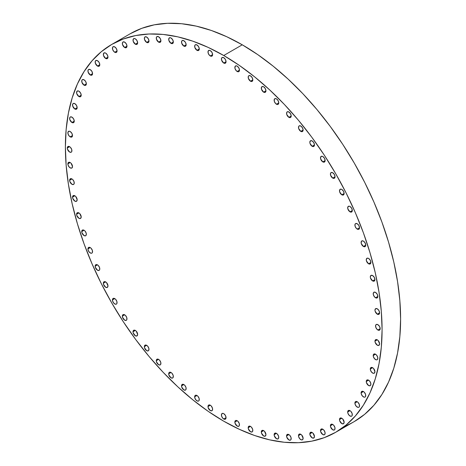 <?xml version="1.0" encoding="UTF-8"?>
<svg xmlns="http://www.w3.org/2000/svg" width="466" height="466" viewBox="0 0 466 466"><rect width="100%" height="100%" fill="white"/><g stroke="black" fill="none" stroke-linecap="round" stroke-linejoin="round"><path stroke-width="0.7" d="M137.645 334.437A3.274 1.893 60 0 1 136.963 335.939A3.274 1.893 60 0 1 134.441 335.06A3.274 1.893 60 0 1 133.008 331.763L135.326 330.429L133.69 330.266L133.008 331.763L133.189 332.887L135.326 335.776L136.963 335.939L137.645 334.437L136.212 331.14L135.326 330.429L133.008 331.763A3.274 1.893 60 0 1 133.69 330.266A3.274 1.893 60 0 1 136.212 331.14A3.274 1.893 60 0 1 137.645 334.437L137.645 334.437M126.973 318.826A3.274 1.893 60 0 1 126.298 320.328A3.274 1.893 60 0 1 123.77 319.449A3.274 1.893 60 0 1 122.342 316.152L124.661 314.818L123.018 314.655L122.517 315.232L122.517 317.276L124.655 320.165L126.298 320.328L126.799 319.752L126.799 317.701L125.546 315.529L124.655 314.818L122.342 316.152A3.274 1.893 60 0 1 123.018 314.655A3.274 1.893 60 0 1 125.546 315.529A3.274 1.893 60 0 1 126.973 318.826L126.973 318.826M117.059 302.615A3.274 1.893 60 0 1 116.384 304.112A3.274 1.893 60 0 1 113.855 303.238A3.274 1.893 60 0 1 112.428 299.941L114.747 298.601L113.104 298.438L112.603 299.015L112.603 301.065L113.855 303.238L115.632 304.257L116.384 304.112L116.884 303.535L116.884 301.49L115.632 299.318L114.747 298.601L112.428 299.941A3.274 1.893 60 0 1 113.104 298.438A3.274 1.893 60 0 1 115.632 299.318A3.274 1.893 60 0 1 117.059 302.615M107.978 285.92A3.274 1.893 60 0 1 107.296 287.423A3.274 1.893 60 0 1 104.774 286.543A3.274 1.893 60 0 1 103.341 283.246L105.66 281.907L104.023 281.749L103.522 282.326L103.522 284.371L105.66 287.26L107.296 287.423L107.978 285.92L106.545 282.623L105.66 281.907L103.341 283.246A3.274 1.893 60 0 1 104.023 281.749A3.274 1.893 60 0 1 106.545 282.623A3.274 1.893 60 0 1 107.978 285.92M99.788 268.876A3.274 1.893 60 0 1 99.112 270.379A3.274 1.893 60 0 1 96.59 269.499A3.274 1.893 60 0 1 95.157 266.202L97.476 264.863L95.839 264.7L95.332 265.282L95.332 267.327L97.476 270.216L99.112 270.379L99.613 269.797L99.613 267.752L98.361 265.579L97.476 264.863L95.157 266.202A3.274 1.893 60 0 1 95.839 264.7A3.274 1.893 60 0 1 98.361 265.579A3.274 1.893 60 0 1 99.788 268.876L99.788 268.876M92.565 251.611A3.274 1.893 60 0 1 91.889 253.108A3.274 1.893 60 0 1 89.361 252.234A3.274 1.893 60 0 1 87.934 248.937L90.247 247.597L89.361 247.289L88.109 248.011L88.109 250.061L89.361 252.234L91.138 253.254L91.889 253.108L92.39 252.531L92.39 250.487L91.138 248.314L90.247 247.597L87.934 248.937A3.274 1.893 60 0 1 88.61 247.434A3.274 1.893 60 0 1 91.138 248.314A3.274 1.893 60 0 1 92.565 251.611M86.356 234.252A3.274 1.893 60 0 1 85.68 235.755A3.274 1.893 60 0 1 83.152 234.876A3.274 1.893 60 0 1 81.725 231.579L84.037 230.239L82.4 230.076L81.9 230.658L81.9 232.703L84.037 235.592L85.68 235.749L86.181 235.173L86.181 233.128L84.929 230.955L84.037 230.239L81.725 231.579A3.274 1.893 60 0 1 82.4 230.076A3.274 1.893 60 0 1 84.929 230.955A3.274 1.893 60 0 1 86.356 234.252L86.356 234.252M81.212 216.935A3.274 1.893 60 0 1 80.531 218.438A3.274 1.893 60 0 1 78.008 217.558A3.274 1.893 60 0 1 76.575 214.261L78.894 212.927L77.257 212.764L76.575 214.261L76.756 215.385L78.894 218.274L80.531 218.438L81.212 216.935L79.779 213.638L78.894 212.927L76.575 214.261A3.274 1.893 60 0 1 77.257 212.764A3.274 1.893 60 0 1 79.779 213.638A3.274 1.893 60 0 1 81.212 216.935L81.212 216.935M77.17 199.792A3.274 1.893 60 0 1 76.488 201.295A3.274 1.893 60 0 1 73.966 200.415A3.274 1.893 60 0 1 72.533 197.118L74.851 195.784L73.966 195.475L72.708 196.198L72.708 198.242L74.851 201.131L76.488 201.295L77.17 199.792L75.737 196.495L74.851 195.784L72.533 197.118A3.274 1.893 60 0 1 73.214 195.621A3.274 1.893 60 0 1 75.737 196.495A3.274 1.893 60 0 1 77.17 199.792M74.257 182.957A3.274 1.893 60 0 1 73.576 184.454A3.274 1.893 60 0 1 71.053 183.575A3.274 1.893 60 0 1 69.626 180.278L71.939 178.944L71.053 178.635L69.801 179.358L69.801 181.408L71.939 184.291L73.576 184.454L74.082 183.878L74.082 181.827L72.824 179.66L71.939 178.944L69.626 180.278A3.274 1.893 60 0 1 70.302 178.781A3.274 1.893 60 0 1 72.824 179.66A3.274 1.893 60 0 1 74.257 182.957M72.504 166.548A3.274 1.893 60 0 1 71.822 168.045A3.274 1.893 60 0 1 69.3 167.172A3.274 1.893 60 0 1 67.867 163.875L70.185 162.535L69.3 162.226L68.048 162.949L68.048 164.999L69.3 167.172L71.071 168.191L71.822 168.045L72.504 166.548L71.071 163.251L70.185 162.535L67.867 163.875A3.274 1.893 60 0 1 68.549 162.372A3.274 1.893 60 0 1 71.071 163.251A3.274 1.893 60 0 1 72.504 166.548L72.504 166.548M71.915 150.699A3.274 1.893 60 0 1 71.234 152.196A3.274 1.893 60 0 1 68.712 151.316A3.274 1.893 60 0 1 67.285 148.019L69.597 146.685L68.712 146.376L67.459 147.099L67.459 149.149L69.597 152.032L71.234 152.196L71.741 151.619L71.741 149.569L70.483 147.402L69.597 146.685L67.285 148.019A3.274 1.893 60 0 1 67.96 146.522A3.274 1.893 60 0 1 70.483 147.402A3.274 1.893 60 0 1 71.915 150.699M70.185 136.858A3.274 1.893 60 0 1 68.048 133.975A3.274 1.893 60 0 1 68.549 131.348A3.274 1.893 60 0 1 70.185 131.511L69.3 131.202L68.048 131.925L68.048 133.975L69.3 136.148L71.071 137.167L71.822 137.021L72.504 135.524L70.185 136.858L72.504 135.524L71.822 133.241L70.185 131.511A3.274 1.893 60 0 1 72.323 134.4A3.274 1.893 60 0 1 71.822 137.021A3.274 1.893 60 0 1 70.185 136.858M71.939 122.482A3.274 1.893 60 0 1 69.801 119.593A3.274 1.893 60 0 1 70.302 116.966A3.274 1.893 60 0 1 71.939 117.129L70.302 116.966L69.801 117.549L69.801 119.593L71.939 122.482L73.576 122.64L74.257 121.143L71.939 122.482L74.257 121.143L73.576 118.859L71.939 117.129A3.274 1.893 60 0 1 74.082 120.018A3.274 1.893 60 0 1 73.576 122.64A3.274 1.893 60 0 1 71.939 122.482M74.851 109.003A3.274 1.893 60 0 1 72.708 106.114A3.274 1.893 60 0 1 73.214 103.487A3.274 1.893 60 0 1 74.851 103.65L73.214 103.487L72.708 104.069L72.708 106.114L74.851 109.003L76.488 109.161L77.17 107.663L74.851 109.003L77.17 107.663L76.488 105.38L74.851 103.65A3.274 1.893 60 0 1 76.989 106.539A3.274 1.893 60 0 1 76.488 109.161A3.274 1.893 60 0 1 74.851 109.003M78.894 96.526A3.274 1.893 60 0 1 76.756 93.643A3.274 1.893 60 0 1 77.257 91.016A3.274 1.893 60 0 1 78.894 91.179L78.008 90.87L76.756 91.592L76.756 93.643L78.894 96.526L80.531 96.689L81.212 95.192L78.894 96.526L81.212 95.192L80.531 92.909L78.894 91.179A3.274 1.893 60 0 1 81.032 94.062A3.274 1.893 60 0 1 80.531 96.689A3.274 1.893 60 0 1 78.894 96.526M84.037 85.156A3.274 1.893 60 0 1 81.9 82.266A3.274 1.893 60 0 1 82.4 79.639A3.274 1.893 60 0 1 84.037 79.803L82.4 79.639L81.9 80.222L81.9 82.266L84.037 85.156L85.68 85.313L86.356 83.816L84.037 85.156L86.356 83.816L85.68 81.533L84.037 79.803A3.274 1.893 60 0 1 86.181 82.692A3.274 1.893 60 0 1 85.68 85.313A3.274 1.893 60 0 1 84.037 85.156M90.247 74.968A3.274 1.893 60 0 1 88.109 72.079A3.274 1.893 60 0 1 88.61 69.451A3.274 1.893 60 0 1 90.247 69.615L88.61 69.451L88.109 70.034L88.109 72.079L90.247 74.968L91.889 75.125L92.565 73.628L90.247 74.968L92.565 73.628L91.889 71.345L90.247 69.615A3.274 1.893 60 0 1 92.39 72.504A3.274 1.893 60 0 1 91.889 75.125A3.274 1.893 60 0 1 90.247 74.968M97.476 66.044A3.274 1.893 60 0 1 95.332 63.155A3.274 1.893 60 0 1 95.839 60.528A3.274 1.893 60 0 1 97.476 60.691L95.839 60.528L95.332 61.11L95.332 63.155L97.476 66.044L99.112 66.201L99.788 64.704L97.476 66.044L99.788 64.704L99.112 62.421L97.476 60.691A3.274 1.893 60 0 1 99.613 63.58A3.274 1.893 60 0 1 99.112 66.201A3.274 1.893 60 0 1 97.476 66.044M105.66 58.448A3.274 1.893 60 0 1 103.522 55.565A3.274 1.893 60 0 1 104.023 52.938A3.274 1.893 60 0 1 105.66 53.101L104.774 52.792L103.522 53.514L103.522 55.565L105.66 58.448L107.296 58.611L107.978 57.114L105.66 58.448L107.978 57.114L107.296 54.831L105.66 53.101A3.274 1.893 60 0 1 107.797 55.984A3.274 1.893 60 0 1 107.296 58.611A3.274 1.893 60 0 1 105.66 58.448M114.747 52.244A3.274 1.893 60 0 1 112.603 49.361A3.274 1.893 60 0 1 113.104 46.734A3.274 1.893 60 0 1 114.747 46.897L113.104 46.734L112.603 47.311L112.603 49.361L113.855 51.528L115.632 52.553L116.384 52.408L117.059 50.911L114.747 52.244L117.059 50.911L116.384 48.627L114.747 46.897A3.274 1.893 60 0 1 116.884 49.78A3.274 1.893 60 0 1 116.384 52.408A3.274 1.893 60 0 1 114.747 52.244M124.655 47.48A3.274 1.893 60 0 1 122.517 44.59A3.274 1.893 60 0 1 123.018 41.969A3.274 1.893 60 0 1 124.655 42.132L123.018 41.969L122.517 42.546L122.517 44.59L124.655 47.48L126.298 47.643L126.973 46.14L124.655 47.48L126.973 46.14L126.298 43.862L124.655 42.132A3.274 1.893 60 0 1 126.799 45.016A3.274 1.893 60 0 1 126.298 47.643A3.274 1.893 60 0 1 124.655 47.48M135.326 44.188A3.274 1.893 60 0 1 133.189 41.299A3.274 1.893 60 0 1 133.69 38.678A3.274 1.893 60 0 1 135.326 38.835L134.441 38.527L133.189 39.255L133.189 41.299L135.326 44.188L136.963 44.352L137.645 42.849L135.326 44.188L137.645 42.849L136.963 40.565L135.326 38.835A3.274 1.893 60 0 1 137.464 41.724A3.274 1.893 60 0 1 136.963 44.352A3.274 1.893 60 0 1 135.326 44.188M146.668 42.394A3.274 1.893 60 0 1 144.524 39.505A3.274 1.893 60 0 1 145.031 36.878A3.274 1.893 60 0 1 146.668 37.041L145.031 36.878L144.524 37.461L144.524 39.505L146.668 42.394L148.304 42.552L148.98 41.055L146.668 42.394L148.98 41.055L148.304 38.771L146.668 37.041A3.274 1.893 60 0 1 148.805 39.93A3.274 1.893 60 0 1 148.304 42.552A3.274 1.893 60 0 1 146.668 42.394M158.591 42.109A3.274 1.893 60 0 1 156.454 39.22A3.274 1.893 60 0 1 156.955 36.598A3.274 1.893 60 0 1 158.591 36.762L156.955 36.598L156.454 37.175L156.454 39.22L158.591 42.109L160.234 42.272L160.91 40.769L158.591 42.109L160.91 40.769L160.234 38.486L158.591 36.762A3.274 1.893 60 0 1 160.735 39.645A3.274 1.893 60 0 1 160.234 42.272A3.274 1.893 60 0 1 158.591 42.109M171.016 43.338A3.274 1.893 60 0 1 168.878 40.455A3.274 1.893 60 0 1 169.379 37.828A3.274 1.893 60 0 1 171.016 37.991L170.131 37.682L168.878 38.404L168.878 40.455L171.016 43.338L172.653 43.501L173.335 42.004L171.016 43.338L173.335 42.004L172.653 39.721L171.016 37.991A3.274 1.893 60 0 1 173.16 40.874A3.274 1.893 60 0 1 172.653 43.501A3.274 1.893 60 0 1 171.016 43.338M183.843 46.076A3.274 1.893 60 0 1 181.699 43.187A3.274 1.893 60 0 1 182.206 40.559A3.274 1.893 60 0 1 183.843 40.723L182.206 40.559L181.699 41.142L181.699 43.187L183.843 46.076L185.48 46.233L186.155 44.736L183.843 46.076L186.155 44.736L185.48 42.453L183.843 40.723A3.274 1.893 60 0 1 185.981 43.612A3.274 1.893 60 0 1 185.48 46.233A3.274 1.893 60 0 1 183.843 46.076M196.967 50.293A3.274 1.893 60 0 1 194.829 47.404A3.274 1.893 60 0 1 195.33 44.783A3.274 1.893 60 0 1 196.967 44.946L195.33 44.783L194.829 45.359L194.829 47.404L196.967 50.293L198.609 50.456L199.285 48.953L196.967 50.293L199.285 48.953L198.609 46.67L196.967 44.946A3.274 1.893 60 0 1 199.11 47.829A3.274 1.893 60 0 1 198.609 50.456A3.274 1.893 60 0 1 196.967 50.293M210.3 55.961A3.274 1.893 60 0 1 208.162 53.077A3.274 1.893 60 0 1 208.663 50.45A3.274 1.893 60 0 1 210.3 50.613L209.415 50.305L208.162 51.027L208.162 53.077L209.415 55.25L211.185 56.27L211.937 56.124L212.618 54.627L210.3 55.961L212.618 54.627L211.937 52.343L210.3 50.613A3.274 1.893 60 0 1 212.444 53.503A3.274 1.893 60 0 1 211.937 56.124A3.274 1.893 60 0 1 210.3 55.961M223.732 63.044A3.274 1.893 60 0 1 221.595 60.155A3.274 1.893 60 0 1 222.096 57.528A3.274 1.893 60 0 1 223.732 57.691L222.096 57.528L221.595 58.11L221.595 60.155L223.732 63.044L225.375 63.201L226.051 61.704L223.732 63.044L226.051 61.704L225.375 59.421L223.732 57.691A3.274 1.893 60 0 1 225.876 60.58A3.274 1.893 60 0 1 225.375 63.201A3.274 1.893 60 0 1 223.732 63.044M237.171 71.473A3.274 1.893 60 0 1 235.027 68.589A3.274 1.893 60 0 1 235.534 65.962A3.274 1.893 60 0 1 237.171 66.125L236.285 65.817L235.027 66.539L235.027 68.589L236.285 70.762L238.056 71.781L238.808 71.636L239.483 70.139L237.171 71.473L239.483 70.139L238.808 67.855L237.171 66.125A3.274 1.893 60 0 1 239.308 69.015A3.274 1.893 60 0 1 238.808 71.636A3.274 1.893 60 0 1 237.171 71.473M250.498 81.201A3.274 1.893 60 0 1 248.361 78.311A3.274 1.893 60 0 1 248.861 75.684A3.274 1.893 60 0 1 250.498 75.847L248.861 75.684L248.361 76.267L248.361 78.311L250.498 81.201L252.141 81.358L252.817 79.861L250.498 81.201L252.817 79.861L252.141 77.577L250.498 75.847A3.274 1.893 60 0 1 252.642 78.737A3.274 1.893 60 0 1 252.141 81.358A3.274 1.893 60 0 1 250.498 81.201M263.628 92.14A3.274 1.893 60 0 1 261.49 89.251A3.274 1.893 60 0 1 261.991 86.629A3.274 1.893 60 0 1 263.628 86.787L262.742 86.478L261.49 87.206L261.49 89.251L263.628 92.14L265.265 92.303L265.946 90.8L263.628 92.14L265.946 90.8L265.265 88.517L263.628 86.787A3.274 1.893 60 0 1 265.766 89.676A3.274 1.893 60 0 1 265.265 92.303A3.274 1.893 60 0 1 263.628 92.14M276.454 104.209A3.274 1.893 60 0 1 274.311 101.326A3.274 1.893 60 0 1 274.818 98.699A3.274 1.893 60 0 1 276.454 98.862L275.569 98.553L274.311 99.275L274.311 101.326L275.569 103.499L277.34 104.518L278.091 104.372L278.767 102.875L276.454 104.209L278.767 102.875L278.091 100.592L276.454 98.862A3.274 1.893 60 0 1 278.592 101.751A3.274 1.893 60 0 1 278.091 104.372A3.274 1.893 60 0 1 276.454 104.209M288.873 117.327A3.274 1.893 60 0 1 286.736 114.438A3.274 1.893 60 0 1 287.237 111.817A3.274 1.893 60 0 1 288.873 111.974L287.237 111.817L286.736 112.393L286.736 114.438L288.873 117.327L290.516 117.49L291.192 115.987L288.873 117.327L291.192 115.987L290.516 113.704L288.873 111.974A3.274 1.893 60 0 1 291.017 114.863A3.274 1.893 60 0 1 290.516 117.49A3.274 1.893 60 0 1 288.873 117.327M300.803 131.383A3.274 1.893 60 0 1 298.665 128.494A3.274 1.893 60 0 1 299.166 125.872A3.274 1.893 60 0 1 300.803 126.03L299.166 125.872L298.665 126.449L298.665 128.494L300.803 131.383L302.44 131.546L303.121 130.043L300.803 131.383L303.121 130.043L302.44 127.76L300.803 126.03A3.274 1.893 60 0 1 302.941 128.919A3.274 1.893 60 0 1 302.44 131.546A3.274 1.893 60 0 1 300.803 131.383M312.144 146.272A3.274 1.893 60 0 1 310.007 143.382A3.274 1.893 60 0 1 310.507 140.761A3.274 1.893 60 0 1 312.144 140.924L310.507 140.761L309.826 142.258L310.007 143.382L312.144 146.272L313.781 146.435L314.463 144.932L312.144 146.272L314.463 144.932L313.781 142.654L312.144 140.924A3.274 1.893 60 0 1 314.282 143.808A3.274 1.893 60 0 1 313.781 146.435A3.274 1.893 60 0 1 312.144 146.272M322.81 161.883A3.274 1.893 60 0 1 320.672 158.999A3.274 1.893 60 0 1 321.173 156.372A3.274 1.893 60 0 1 322.81 156.535L321.924 156.226L320.672 156.949L320.672 158.999L322.81 161.883L324.452 162.046L325.128 160.543L322.81 161.883L325.128 160.543L324.452 158.265L322.81 156.535A3.274 1.893 60 0 1 324.953 159.419A3.274 1.893 60 0 1 324.452 162.046A3.274 1.893 60 0 1 322.81 161.883M332.724 178.099A3.274 1.893 60 0 1 330.586 175.21A3.274 1.893 60 0 1 331.087 172.583A3.274 1.893 60 0 1 332.724 172.746L331.087 172.583L330.586 173.166L330.586 175.21L332.724 178.099L334.367 178.257L335.042 176.76L332.724 178.099L335.042 176.76L334.367 174.476L332.724 172.746A3.274 1.893 60 0 1 334.868 175.635A3.274 1.893 60 0 1 334.367 178.257A3.274 1.893 60 0 1 332.724 178.099M341.811 194.788A3.274 1.893 60 0 1 339.673 191.905A3.274 1.893 60 0 1 340.174 189.278A3.274 1.893 60 0 1 341.811 189.441L340.926 189.132L339.673 189.854L339.673 191.905L341.811 194.788L343.448 194.951L344.129 193.454L341.811 194.788L344.129 193.454L343.448 191.171L341.811 189.441A3.274 1.893 60 0 1 343.949 192.324A3.274 1.893 60 0 1 343.448 194.951A3.274 1.893 60 0 1 341.811 194.788M349.995 211.832A3.274 1.893 60 0 1 347.857 208.949A3.274 1.893 60 0 1 348.358 206.321A3.274 1.893 60 0 1 349.995 206.485L349.11 206.176L347.857 206.898L347.857 208.949L349.995 211.832L351.632 211.995L352.313 210.498L349.995 211.832L352.313 210.498L351.632 208.215L349.995 206.485A3.274 1.893 60 0 1 352.139 209.368A3.274 1.893 60 0 1 351.632 211.995A3.274 1.893 60 0 1 349.995 211.832M357.224 229.097A3.274 1.893 60 0 1 355.08 226.214A3.274 1.893 60 0 1 355.581 223.587A3.274 1.893 60 0 1 357.224 223.75L355.581 223.587L355.08 224.169L355.08 226.214L356.333 228.387L358.109 229.406L358.861 229.26L359.536 227.763L357.224 229.097L359.536 227.763L358.861 225.48L357.224 223.75A3.274 1.893 60 0 1 359.362 226.639A3.274 1.893 60 0 1 358.861 229.26A3.274 1.893 60 0 1 357.224 229.097M363.428 246.456A3.274 1.893 60 0 1 361.29 243.572A3.274 1.893 60 0 1 361.791 240.945A3.274 1.893 60 0 1 363.428 241.108L362.542 240.8L361.29 241.522L361.29 243.572L363.428 246.456L365.07 246.619L365.746 245.122L363.428 246.456L365.746 245.122L365.07 242.838L363.428 241.108A3.274 1.893 60 0 1 365.571 243.998A3.274 1.893 60 0 1 365.07 246.619A3.274 1.893 60 0 1 363.428 246.456M368.577 263.773A3.274 1.893 60 0 1 366.433 260.884A3.274 1.893 60 0 1 366.94 258.263A3.274 1.893 60 0 1 368.577 258.426L367.691 258.117L366.433 258.84L366.433 260.884L368.577 263.773L370.214 263.937L370.889 262.434L368.577 263.773L370.889 262.434L370.214 260.15L368.577 258.426A3.274 1.893 60 0 1 370.715 261.31A3.274 1.893 60 0 1 370.214 263.937A3.274 1.893 60 0 1 368.577 263.773M372.619 280.916A3.274 1.893 60 0 1 370.482 278.027A3.274 1.893 60 0 1 370.983 275.406A3.274 1.893 60 0 1 372.619 275.569L370.983 275.406L370.301 276.903L370.482 278.027L372.619 280.916L374.256 281.08L374.938 279.577L372.619 280.916L374.938 279.577L374.256 277.293L372.619 275.569A3.274 1.893 60 0 1 374.757 278.452A3.274 1.893 60 0 1 374.256 281.08A3.274 1.893 60 0 1 372.619 280.916M375.532 297.757A3.274 1.893 60 0 1 373.388 294.867A3.274 1.893 60 0 1 373.889 292.246A3.274 1.893 60 0 1 375.532 292.403L373.889 292.246L373.388 292.823L373.388 294.867L374.641 297.04L376.417 298.065L377.169 297.92L377.844 296.417L375.532 297.757L377.844 296.417L377.169 294.133L375.532 292.403A3.274 1.893 60 0 1 377.67 295.293A3.274 1.893 60 0 1 377.169 297.92A3.274 1.893 60 0 1 375.532 297.757M377.285 314.166A3.274 1.893 60 0 1 375.147 311.276A3.274 1.893 60 0 1 375.648 308.649A3.274 1.893 60 0 1 377.285 308.812L375.648 308.649L374.967 310.152L375.147 311.276L377.285 314.166L378.922 314.323L379.604 312.826L377.285 314.166L379.604 312.826L378.922 310.542L377.285 308.812A3.274 1.893 60 0 1 379.423 311.702A3.274 1.893 60 0 1 378.922 314.323A3.274 1.893 60 0 1 377.285 314.166M377.874 330.015A3.274 1.893 60 0 1 375.73 327.126A3.274 1.893 60 0 1 376.231 324.505A3.274 1.893 60 0 1 377.874 324.662L376.231 324.505L375.73 325.082L375.73 327.126L376.982 329.299L378.759 330.324L379.51 330.178L380.186 328.676L377.874 330.015L380.186 328.676L379.51 326.392L377.874 324.662A3.274 1.893 60 0 1 380.011 327.551A3.274 1.893 60 0 1 379.51 330.178A3.274 1.893 60 0 1 377.874 330.015M379.604 343.85A3.274 1.893 60 0 1 378.922 345.347A3.274 1.893 60 0 1 376.4 344.473A3.274 1.893 60 0 1 374.967 341.176L377.285 339.836L375.648 339.673L374.967 341.176L375.147 342.3L377.285 345.19L378.922 345.347L379.604 343.85L378.171 340.553L377.285 339.836L374.967 341.176A3.274 1.893 60 0 1 375.648 339.673A3.274 1.893 60 0 1 378.171 340.553A3.274 1.893 60 0 1 379.604 343.85M377.844 358.232A3.274 1.893 60 0 1 377.169 359.729A3.274 1.893 60 0 1 374.641 358.855A3.274 1.893 60 0 1 373.214 355.558L375.532 354.218L373.889 354.055L373.388 354.632L373.388 356.682L374.641 358.855L376.417 359.874L377.169 359.729L377.67 359.152L377.67 357.107L376.417 354.935L375.532 354.218L373.214 355.558A3.274 1.893 60 0 1 373.889 354.055A3.274 1.893 60 0 1 376.417 354.935A3.274 1.893 60 0 1 377.844 358.232L377.844 358.232M374.938 371.711A3.274 1.893 60 0 1 374.256 373.208A3.274 1.893 60 0 1 371.734 372.334A3.274 1.893 60 0 1 370.301 369.037L372.619 367.697L371.734 367.389L370.482 368.111L370.482 370.161L371.734 372.334L373.505 373.353L374.256 373.208L374.938 371.711L373.505 368.414L372.619 367.697L370.301 369.037A3.274 1.893 60 0 1 370.983 367.534A3.274 1.893 60 0 1 373.505 368.414A3.274 1.893 60 0 1 374.938 371.711L374.938 371.711M370.889 384.182A3.274 1.893 60 0 1 370.214 385.685A3.274 1.893 60 0 1 367.691 384.805A3.274 1.893 60 0 1 366.259 381.508L368.577 380.169L366.94 380.011L366.433 380.588L366.433 382.633L368.577 385.522L370.214 385.685L370.715 385.102L370.715 383.058L369.462 380.885L368.577 380.169L366.259 381.508A3.274 1.893 60 0 1 366.94 380.011A3.274 1.893 60 0 1 369.462 380.885A3.274 1.893 60 0 1 370.889 384.182M365.746 395.558A3.274 1.893 60 0 1 365.07 397.055A3.274 1.893 60 0 1 362.542 396.182A3.274 1.893 60 0 1 361.115 392.885L363.428 391.545L362.542 391.236L361.29 391.958L361.29 394.009L362.542 396.182L364.319 397.201L365.07 397.055L365.571 396.479L365.571 394.434L364.319 392.261L363.428 391.545L361.115 392.885A3.274 1.893 60 0 1 361.791 391.382A3.274 1.893 60 0 1 364.319 392.261A3.274 1.893 60 0 1 365.746 395.558M359.536 405.746A3.274 1.893 60 0 1 358.861 407.243A3.274 1.893 60 0 1 356.333 406.369A3.274 1.893 60 0 1 354.906 403.073L357.224 401.733L355.581 401.57L355.08 402.146L355.08 404.197L356.333 406.369L358.109 407.389L358.861 407.243L359.362 406.667L359.362 404.622L358.109 402.449L357.224 401.733L354.906 403.073A3.274 1.893 60 0 1 355.581 401.57A3.274 1.893 60 0 1 358.109 402.449A3.274 1.893 60 0 1 359.536 405.746M352.313 414.67A3.274 1.893 60 0 1 351.632 416.167A3.274 1.893 60 0 1 349.11 415.293A3.274 1.893 60 0 1 347.683 411.996L349.995 410.657L349.11 410.348L347.857 411.07L347.857 413.121L349.11 415.293L350.881 416.313L351.632 416.167L352.139 415.59L352.139 413.546L350.881 411.373L349.995 410.657L347.683 411.996A3.274 1.893 60 0 1 348.358 410.494A3.274 1.893 60 0 1 350.881 411.373A3.274 1.893 60 0 1 352.313 414.67M344.129 422.26A3.274 1.893 60 0 1 343.448 423.763A3.274 1.893 60 0 1 340.926 422.883A3.274 1.893 60 0 1 339.493 419.586L341.811 418.252L340.174 418.089L339.493 419.586L339.673 420.711L341.811 423.6L343.448 423.763L344.129 422.26L342.696 418.963L341.811 418.252L339.493 419.586A3.274 1.893 60 0 1 340.174 418.089A3.274 1.893 60 0 1 342.696 418.963A3.274 1.893 60 0 1 344.129 422.26M335.042 428.464A3.274 1.893 60 0 1 334.367 429.967A3.274 1.893 60 0 1 331.839 429.087A3.274 1.893 60 0 1 330.411 425.79L332.724 424.45L331.839 424.142L330.586 424.87L330.586 426.914L332.724 429.803L334.367 429.967L334.868 429.384L334.868 427.339L333.615 425.167L332.724 424.45L330.411 425.79A3.274 1.893 60 0 1 331.087 424.293A3.274 1.893 60 0 1 333.615 425.167A3.274 1.893 60 0 1 335.042 428.464M325.128 433.229A3.274 1.893 60 0 1 324.452 434.731A3.274 1.893 60 0 1 321.924 433.852A3.274 1.893 60 0 1 320.497 430.555L322.81 429.221L321.173 429.058L320.672 429.635L320.672 431.679L322.81 434.568L324.452 434.731L324.953 434.155L324.953 432.104L323.701 429.932L322.81 429.221L320.497 430.555A3.274 1.893 60 0 1 321.173 429.058A3.274 1.893 60 0 1 323.701 429.932A3.274 1.893 60 0 1 325.128 433.229M314.463 436.526A3.274 1.893 60 0 1 313.781 438.023A3.274 1.893 60 0 1 311.259 437.143A3.274 1.893 60 0 1 309.826 433.852L312.144 432.512L311.259 432.203L310.007 432.926L310.007 434.976L312.144 437.859L313.781 438.023L314.463 436.526L313.03 433.229L312.144 432.512L309.826 433.852A3.274 1.893 60 0 1 310.507 432.349A3.274 1.893 60 0 1 313.03 433.229A3.274 1.893 60 0 1 314.463 436.526L314.463 436.526M303.121 438.32A3.274 1.893 60 0 1 302.44 439.817A3.274 1.893 60 0 1 299.918 438.943A3.274 1.893 60 0 1 298.485 435.646L300.803 434.306L299.918 433.997L298.665 434.72L298.665 436.77L299.918 438.943L301.688 439.962L302.44 439.817L303.121 438.32L301.688 435.023L300.803 434.306L298.485 435.646A3.274 1.893 60 0 1 299.166 434.143A3.274 1.893 60 0 1 301.688 435.023A3.274 1.893 60 0 1 303.121 438.32L303.121 438.32M291.192 438.599A3.274 1.893 60 0 1 290.516 440.102A3.274 1.893 60 0 1 287.988 439.222A3.274 1.893 60 0 1 286.561 435.926L288.873 434.592L287.988 434.283L286.736 435.005L286.736 437.056L288.873 439.939L290.516 440.102L291.017 439.525L291.017 437.475L289.765 435.308L288.873 434.592L286.561 435.926A3.274 1.893 60 0 1 287.237 434.428A3.274 1.893 60 0 1 289.765 435.308A3.274 1.893 60 0 1 291.192 438.599M278.767 437.37A3.274 1.893 60 0 1 278.091 438.873A3.274 1.893 60 0 1 275.569 437.993A3.274 1.893 60 0 1 274.136 434.696L276.454 433.363L275.569 433.054L274.311 433.776L274.311 435.821L276.454 438.71L278.091 438.873L278.592 438.29L278.592 436.246L277.34 434.073L276.454 433.357L274.136 434.696A3.274 1.893 60 0 1 274.818 433.199A3.274 1.893 60 0 1 277.34 434.073A3.274 1.893 60 0 1 278.767 437.37M265.946 434.638A3.274 1.893 60 0 1 265.265 436.135A3.274 1.893 60 0 1 262.742 435.256A3.274 1.893 60 0 1 261.31 431.965L263.628 430.625L262.742 430.316L261.49 431.038L261.49 433.089L263.628 435.972L265.265 436.135L265.946 434.638L264.513 431.341L263.628 430.625L261.31 431.965A3.274 1.893 60 0 1 261.991 430.462A3.274 1.893 60 0 1 264.513 431.341A3.274 1.893 60 0 1 265.946 434.638M252.817 430.415A3.274 1.893 60 0 1 252.141 431.918A3.274 1.893 60 0 1 249.613 431.038A3.274 1.893 60 0 1 248.186 427.741L250.498 426.407L249.613 426.099L248.361 426.821L248.361 428.871L250.498 431.755L252.141 431.918L252.642 431.341L252.642 429.291L251.39 427.124L250.498 426.407L248.186 427.741A3.274 1.893 60 0 1 248.861 426.244A3.274 1.893 60 0 1 251.39 427.124A3.274 1.893 60 0 1 252.817 430.415L252.817 430.415M148.98 349.331A3.274 1.893 60 0 1 148.304 350.828A3.274 1.893 60 0 1 145.782 349.949A3.274 1.893 60 0 1 144.349 346.652L146.668 345.318L145.782 345.009L144.524 345.731L144.524 347.782L146.668 350.665L148.304 350.828L148.805 350.251L148.805 348.201L147.553 346.034L146.668 345.318L144.349 346.652A3.274 1.893 60 0 1 145.031 345.155A3.274 1.893 60 0 1 147.553 346.034A3.274 1.893 60 0 1 148.98 349.331M160.91 363.387A3.274 1.893 60 0 1 160.234 364.884A3.274 1.893 60 0 1 157.706 364.004A3.274 1.893 60 0 1 156.279 360.707L158.591 359.373L157.706 359.065L156.454 359.787L156.454 361.837L158.591 364.721L160.234 364.884L160.735 364.307L160.735 362.257L159.483 360.09L158.591 359.373L156.279 360.707A3.274 1.893 60 0 1 156.955 359.21A3.274 1.893 60 0 1 159.483 360.09A3.274 1.893 60 0 1 160.91 363.387L160.91 363.387M173.335 376.499A3.274 1.893 60 0 1 172.653 377.996A3.274 1.893 60 0 1 170.131 377.122A3.274 1.893 60 0 1 168.704 373.825L171.016 372.485L169.379 372.322L168.878 372.905L168.878 374.949L171.016 377.839L172.653 377.996L173.16 377.419L173.16 375.375L171.902 373.202L171.016 372.485L168.704 373.825A3.274 1.893 60 0 1 169.379 372.322A3.274 1.893 60 0 1 171.902 373.202A3.274 1.893 60 0 1 173.335 376.499M186.155 388.574A3.274 1.893 60 0 1 185.48 390.071A3.274 1.893 60 0 1 182.957 389.192A3.274 1.893 60 0 1 181.524 385.895L183.843 384.561L182.957 384.252L181.699 384.974L181.699 387.025L183.843 389.908L185.48 390.071L185.981 389.494L185.981 387.444L184.728 385.277L183.843 384.561L181.524 385.895A3.274 1.893 60 0 1 182.206 384.398A3.274 1.893 60 0 1 184.728 385.277A3.274 1.893 60 0 1 186.155 388.574L186.155 388.574M199.285 399.513A3.274 1.893 60 0 1 198.609 401.01A3.274 1.893 60 0 1 196.081 400.137A3.274 1.893 60 0 1 194.654 396.84L196.972 395.5L195.33 395.337L194.829 395.914L194.829 397.964L196.081 400.137L197.858 401.156L198.609 401.01L199.11 400.434L199.11 398.389L197.858 396.217L196.967 395.5L194.654 396.84A3.274 1.893 60 0 1 195.33 395.337A3.274 1.893 60 0 1 197.858 396.217A3.274 1.893 60 0 1 199.285 399.513M212.618 409.235A3.274 1.893 60 0 1 211.937 410.732A3.274 1.893 60 0 1 209.415 409.859A3.274 1.893 60 0 1 207.987 406.562L210.3 405.222L208.663 405.059L208.162 405.641L208.162 407.686L210.3 410.575L211.937 410.732L212.444 410.156L212.444 408.111L211.185 405.938L210.3 405.222L207.987 406.562A3.274 1.893 60 0 1 208.663 405.059A3.274 1.893 60 0 1 211.185 405.938A3.274 1.893 60 0 1 212.618 409.235L212.618 409.235M239.483 424.747A3.274 1.893 60 0 1 238.808 426.244A3.274 1.893 60 0 1 236.285 425.371A3.274 1.893 60 0 1 234.852 422.074L237.171 420.734L235.534 420.571L235.027 421.153L235.027 423.198L237.171 426.087L238.808 426.244L239.308 425.668L239.308 423.623L238.056 421.45L237.171 420.734L234.852 422.074A3.274 1.893 60 0 1 235.534 420.571A3.274 1.893 60 0 1 238.056 421.45A3.274 1.893 60 0 1 239.483 424.747M223.732 419.004A3.274 1.893 60 0 1 221.595 416.121A3.274 1.893 60 0 1 222.096 413.493A3.274 1.893 60 0 1 223.732 413.657L222.847 413.348L221.595 414.07L221.595 416.121L222.847 418.293L224.624 419.313L225.375 419.167L226.051 417.67L223.732 419.004L226.051 417.67L225.375 415.387L223.732 413.657A3.274 1.893 60 0 1 225.876 416.546A3.274 1.893 60 0 1 225.375 419.167A3.274 1.893 60 0 1 223.732 419.004M242.268 44.806L223.732 55.506A223.936 129.292 60 0 1 370.027 252.84A223.936 129.292 60 0 1 335.701 432.285A223.936 129.292 60 0 1 223.732 421.194L208.215 411.356L192.842 399.845L177.767 386.786L163.135 372.293L149.091 356.507L135.763 339.586L123.28 321.691L111.764 302.993L101.332 283.678L92.076 263.919L84.084 243.916L77.443 223.861L72.207 203.939L68.432 184.355L66.149 165.29L65.386 146.93L66.149 129.443L68.432 113.011L72.207 97.784L77.443 83.915L84.084 71.531L92.076 60.749L101.332 51.685L111.764 44.416L123.28 39.01L135.763 35.527L149.091 34.001L163.135 34.437L177.767 36.837L192.842 41.183L208.215 47.421L223.732 55.506L239.256 65.345L254.628 76.855L269.703 89.915L284.33 104.407L298.38 120.187L311.707 137.109L324.19 155.003L335.706 173.702L346.139 193.023L355.395 212.781L363.387 232.784L370.027 252.84L375.264 272.756L379.039 292.345L381.322 311.41L382.085 329.771L381.322 347.252L379.039 363.684L375.264 378.91L370.027 392.786L363.387 405.17L355.395 415.946L346.139 425.015L335.706 432.285L324.19 437.685L311.707 441.168L298.38 442.7L284.33 442.263L269.703 439.857L254.628 435.518L239.256 429.273L223.732 421.194A223.936 129.292 60 0 1 77.438 223.861A223.936 129.292 60 0 1 111.764 44.416A223.936 129.292 60 0 1 223.732 55.506L242.268 44.806A223.936 129.292 -120 0 0 130.299 33.715L141.81 28.315L154.293 24.832L167.62 23.3L181.67 23.737L196.297 26.143L211.372 30.482L226.744 36.727L242.268 44.806L257.785 54.644L273.158 66.155L288.233 79.214L302.865 93.707L316.909 109.493L330.237 126.414L342.72 144.309L354.236 163.007L364.668 182.323L373.924 202.081L381.916 222.084L388.557 242.139L393.793 262.061L397.568 281.645L399.851 300.71L400.614 319.07L399.851 336.557L397.568 352.989L393.793 368.216L388.557 382.085L381.916 394.469L373.924 405.251L364.668 414.315L354.236 421.584A223.936 129.292 -120 0 0 388.562 242.139A223.936 129.292 -120 0 0 242.268 44.806M344.584 426.274A223.936 129.292 -120 0 0 354.236 421.584L335.701 432.285M125.966 47.817L126.309 47.375M340.407 418.206L339.854 418.287M130.299 33.715L111.764 44.416"/></g></svg>
